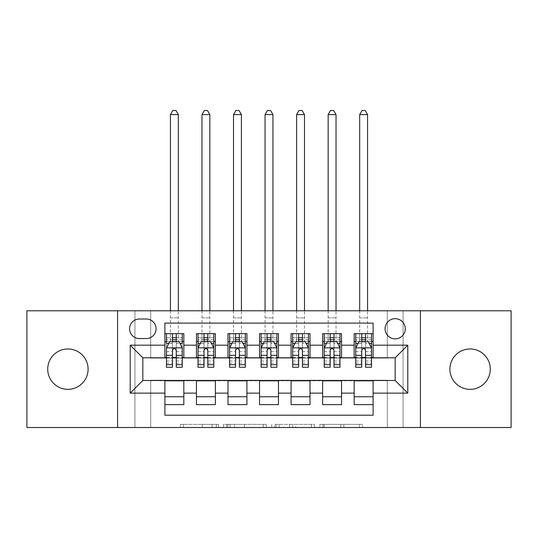 <?xml version="1.0" encoding="UTF-8"?>
<svg xmlns="http://www.w3.org/2000/svg" width="538" height="538" viewBox="0 0 538 538"><rect width="100%" height="100%" fill="white"/><g stroke="black" fill="none" stroke-linecap="round" stroke-linejoin="round"><path stroke-width="0.4" stroke-dasharray="2.69 2.02" d="M218.529 427.508L183.465 427.508L218.529 427.508L218.529 424.354L202.201 424.354L202.201 427.508L202.201 424.354L218.529 424.354L218.529 427.508L218.529 424.354L202.201 424.354L202.201 427.508L202.201 424.354L218.529 424.354L183.465 424.354L218.529 424.354M470.091 389.337A20.188 20.188 0 0 1 449.902 369.155A20.188 20.188 0 0 1 470.091 348.967A20.188 20.188 0 0 1 490.279 369.155A20.188 20.188 0 0 1 470.091 389.337M67.909 389.337A20.188 20.188 0 0 1 47.721 369.155A20.188 20.188 0 0 1 67.909 348.967A20.188 20.188 0 0 1 88.097 369.155A20.188 20.188 0 0 1 67.909 389.337M395.174 318.684A10.094 10.094 0 0 0 385.08 328.779A10.094 10.094 0 0 0 395.174 338.873A10.094 10.094 0 0 0 405.269 328.779A10.094 10.094 0 0 0 395.174 318.684M359.485 427.508L322.955 427.508L359.485 427.508L359.485 424.354L343.849 424.354L362.585 424.354L362.585 427.508L362.585 424.354L322.955 424.354L362.585 424.354L362.585 427.508L362.585 424.354L359.485 424.354L359.485 427.508M340.756 427.508L324.192 427.508L340.756 427.508L340.756 424.354L343.849 424.354L340.756 424.354L340.756 427.508L340.756 424.354L324.192 424.354L324.192 427.508L324.192 424.354L340.756 424.354L340.756 427.508M319.854 427.508L322.955 427.508L319.854 427.508L319.854 424.354L322.955 424.354L319.854 424.354L319.854 427.508M180.371 427.508L183.465 427.508L180.371 427.508L180.371 424.354L183.465 424.354L180.371 424.354L180.371 427.508M387.293 427.508L403.063 427.508L403.063 310.796L511.1 310.796L511.1 427.508L403.063 427.508L403.063 310.796L387.293 310.796L387.293 358.113L150.707 358.113L150.707 310.796L387.293 310.796L387.293 358.113L150.707 358.113L150.707 310.796L134.937 310.796L134.937 427.508L26.9 427.508L26.9 310.796L134.937 310.796L134.937 427.508L150.707 427.508L150.707 380.191L387.293 380.191L387.293 427.508L150.707 427.508L150.707 380.191L387.293 380.191L387.293 427.508M266.29 427.508L263.196 427.508L266.29 427.508L266.29 424.354L266.29 427.508M226.659 427.508L263.196 427.508L223.559 427.508L226.659 427.508L226.659 424.354L266.29 424.354L223.559 424.354L223.559 427.508L223.559 424.354L226.659 424.354L226.659 427.508M274.804 427.508L314.441 427.508L271.71 427.508L274.804 427.508L274.804 424.354L314.441 424.354L314.441 427.508L314.441 424.354L295.705 424.354L295.705 427.508M354.165 333.668L373.096 333.668L373.096 341.549L354.165 341.549L354.165 333.668M322.625 333.668L341.549 333.668L341.549 341.549L322.625 341.549L322.625 333.668M291.078 333.668L310.009 333.668L310.009 341.549L291.078 341.549L291.078 333.668M259.538 333.668L278.462 333.668L278.462 341.549L259.538 341.549L259.538 333.668M227.991 333.668L246.922 333.668L246.922 341.549L227.991 341.549L227.991 333.668M196.451 333.668L215.375 333.668L215.375 341.549L196.451 341.549L196.451 333.668M164.904 404.637L164.904 396.755L183.835 396.755L183.835 404.637L164.904 404.637L164.904 415.208L373.096 415.208L373.096 404.637L354.165 404.637L354.165 396.755L373.096 396.755L373.096 404.637M215.375 404.637L196.451 404.637L196.451 396.755L215.375 396.755L215.375 404.637M246.922 404.637L227.991 404.637L227.991 396.755L246.922 396.755L246.922 404.637M278.462 404.637L259.538 404.637L259.538 396.755L278.462 396.755L278.462 404.637M310.009 404.637L291.078 404.637L291.078 396.755L310.009 396.755L310.009 404.637M341.549 404.637L322.625 404.637L322.625 396.755L341.549 396.755L341.549 404.637M354.165 396.755L354.165 380.823L395.174 380.507L395.174 357.797L341.549 357.797L341.549 341.549M341.549 357.481L310.009 357.797L310.009 341.549M310.009 357.481L278.462 357.797L278.462 341.549M278.462 357.481L246.922 357.797L246.922 341.549M246.922 357.481L215.375 357.797L215.375 341.549M164.904 333.668L183.835 333.668L183.835 341.549L164.904 341.549L164.904 323.096L373.096 323.096L373.096 333.668M322.625 396.755L322.625 380.823L354.165 380.823M291.078 396.755L291.078 380.823L322.625 380.823M259.538 396.755L259.538 380.823L291.078 380.823M227.991 396.755L227.991 380.823L259.538 380.823M196.451 396.755L196.451 380.823L227.991 380.823M215.375 357.481L183.835 357.797L183.835 341.549M164.904 396.755L164.904 380.823L196.451 380.823M183.835 357.481L142.826 357.797L142.826 380.507L164.904 380.823M176.262 341.549L172.476 341.549M164.904 357.481L164.904 341.549M166.484 357.481L172.476 357.481M176.262 357.481L182.254 357.481M183.835 396.755L183.835 380.823M198.024 357.481L204.016 357.481M207.803 357.481L213.801 357.481M207.803 341.549L204.016 341.549M196.451 357.481L196.451 341.549M215.375 396.755L215.375 380.823M246.922 396.755L246.922 380.823M227.991 357.481L227.991 341.549M239.349 341.549L235.563 341.549M229.571 357.481L235.563 357.481M239.349 357.481L245.341 357.481M278.462 396.755L278.462 380.823M259.538 357.481L259.538 341.549M270.89 341.549L267.11 341.549M261.112 357.481L267.11 357.481M270.89 357.481L276.888 357.481M310.009 396.755L310.009 380.823M291.078 357.481L291.078 341.549M302.437 341.549L298.651 341.549M292.659 357.481L298.651 357.481M302.437 357.481L308.429 357.481M341.549 396.755L341.549 380.823M322.625 357.481L322.625 341.549M333.984 341.549L330.197 341.549M324.199 357.481L330.197 357.481M333.984 357.481L339.976 357.481M373.096 396.755L373.096 380.823M354.165 357.481L354.165 341.549M373.096 357.481L373.096 341.549M365.524 341.549L361.738 341.549M355.746 357.481L361.738 357.481M365.524 357.481L371.516 357.481M139.355 319A9.778 9.778 0 0 0 129.577 328.779A9.778 9.778 0 0 0 139.355 338.557L146.296 338.557A9.778 9.778 0 0 0 156.074 328.779A9.778 9.778 0 0 0 146.296 319L139.355 319M117.587 427.508L117.587 310.796M420.413 310.796L420.413 427.508M230.062 427.508L234.555 427.508L230.062 427.508L230.062 424.354L227.897 424.354L227.897 427.508L227.897 424.354L234.555 424.354L230.062 424.354L230.062 427.508M234.555 427.508L244.46 427.508L234.555 427.508L234.555 424.354L244.46 424.354L244.46 427.508L244.46 424.354L234.555 424.354L234.555 427.508M274.804 424.354L292.611 424.354L292.611 427.508L292.611 424.354L289.511 424.354L292.611 424.354L292.611 427.508L292.611 424.354L295.705 424.354M276.041 424.354L276.041 427.508L276.041 424.354M271.71 424.354L271.71 427.508L271.71 424.354M166.484 341.549L170.425 341.549L170.425 333.668L166.484 333.668L166.484 341.549L166.484 337.763L172.476 337.763L172.476 333.668L182.254 333.668L178.313 333.668L178.313 310.796M166.558 347.857L182.174 347.857L179.1 341.711L169.638 341.711L166.484 348.019L166.484 363.157L166.484 343.446M166.484 367.259L166.484 343.506L172.476 343.506L172.476 337.763M182.174 347.857L182.254 363.157L182.254 343.446M182.254 367.259L182.254 343.506L176.262 343.506L176.262 341.711L176.262 343.446L179.968 343.446M166.484 337.763L182.254 337.763L182.254 341.549L182.254 333.668M182.254 337.763L176.262 337.763L176.262 333.668L176.262 337.763M166.484 333.668L172.476 333.668M170.425 114.594L178.313 114.594L175.946 110.492L172.792 110.492L170.425 114.594L170.425 333.668L178.313 333.668L178.313 341.549L182.254 341.549M168.771 343.446L172.476 343.446L172.476 341.711M172.476 367.259L172.476 343.506M176.262 343.506L176.262 367.259M172.476 343.446L172.476 355.329M166.484 361.025L172.476 361.025L172.476 363.157L172.476 350.386C173.734 347.992 174.998 347.992 176.262 350.386L176.262 343.446M170.425 310.796L170.425 341.549L178.313 341.549L178.313 114.594M198.024 341.549L201.972 341.549L201.972 333.668L198.024 333.668L198.024 341.549L198.024 337.763L204.016 337.763L204.016 333.668L213.801 333.668L209.854 333.668L209.854 310.796M198.024 348.019L198.024 363.157L198.024 348.019L201.178 341.711L210.64 341.711L213.801 348.019L213.801 363.157L213.801 348.019M198.024 367.259L198.024 337.763L213.801 337.763L213.801 341.549L213.801 333.668M213.801 367.259L213.801 337.763L207.803 337.763L207.803 333.668M198.024 333.668L204.016 333.668M201.972 114.594L209.854 114.594L207.486 110.492L204.332 110.492L201.972 114.594L201.972 333.668L209.854 333.668L209.854 341.549L213.801 341.549M204.016 337.763L204.016 343.506L198.024 343.506M213.801 343.506L207.803 343.506L207.803 337.763M200.311 343.446L204.016 343.446L204.016 341.711M207.803 341.711L207.803 343.446L211.515 343.446M204.016 367.259L204.016 343.506M207.803 343.506L207.803 367.259M204.016 343.446L204.016 350.386C205.281 347.992 206.538 347.992 207.803 350.386L207.803 343.446M201.972 310.796L201.972 341.549L209.854 341.549L209.854 114.594M229.571 341.549L233.512 341.549L233.512 333.668L229.571 333.668L229.571 341.549L229.571 337.763L235.563 337.763L235.563 333.668L245.341 333.668L241.401 333.668L241.401 310.796M229.571 348.019L229.571 363.157L229.571 348.019L232.725 341.711L242.187 341.711L245.341 348.019L245.341 363.157L245.341 348.019M229.571 367.259L229.571 337.763L245.341 337.763L245.341 341.549L245.341 333.668M245.341 367.259L245.341 337.763L239.349 337.763L239.349 333.668M229.571 333.668L235.563 333.668M233.512 114.594L241.401 114.594L239.033 110.492L235.879 110.492L233.512 114.594L233.512 333.668L241.401 333.668L241.401 341.549L245.341 341.549M235.563 337.763L235.563 343.506L229.571 343.506M245.341 343.506L239.349 343.506L239.349 337.763M231.858 343.446L235.563 343.446L235.563 341.711M239.349 341.711L239.349 343.446L243.055 343.446M235.563 367.259L235.563 343.506M239.349 343.506L239.349 367.259M235.563 343.446L235.563 350.386C236.821 347.992 238.085 347.992 239.349 350.386L239.349 343.446M233.512 310.796L233.512 341.549L241.401 341.549L241.401 114.594M261.112 341.549L265.059 341.549L265.059 333.668L261.112 333.668L261.112 341.549L261.112 337.763L267.11 337.763L267.11 333.668L276.888 333.668L272.941 333.668L272.941 310.796M261.112 348.019L261.112 363.157L261.112 348.019L264.266 341.711L273.734 341.711L276.888 348.019L276.888 363.157L276.888 348.019M261.112 367.259L261.112 337.763L276.888 337.763L276.888 341.549L276.888 333.668M276.888 367.259L276.888 337.763L270.89 337.763L270.89 333.668M261.112 333.668L267.11 333.668M265.059 114.594L272.941 114.594L270.58 110.492L267.42 110.492L265.059 114.594L265.059 333.668L272.941 333.668L272.941 341.549L276.888 341.549M267.11 337.763L267.11 343.506L261.112 343.506M276.888 343.506L270.89 343.506L270.89 337.763M263.398 343.446L267.11 343.446L267.11 341.711M270.89 341.711L270.89 343.446L274.602 343.446M267.11 367.259L267.11 343.506M270.89 343.506L270.89 367.259M267.11 343.446L267.11 350.386C268.368 347.992 269.625 347.992 270.89 350.386L270.89 343.446M265.059 310.796L265.059 341.549L272.941 341.549L272.941 114.594M292.659 341.549L296.599 341.549L296.599 333.668L292.659 333.668L292.659 341.549L292.659 337.763L298.651 337.763L298.651 333.668L308.429 333.668L304.488 333.668L304.488 310.796M292.659 348.019L292.659 363.157L292.659 348.019L295.813 341.711L305.275 341.711L308.429 348.019L308.429 363.157L308.429 348.019M292.659 367.259L292.659 337.763L308.429 337.763L308.429 341.549L308.429 333.668M308.429 367.259L308.429 337.763L302.437 337.763L302.437 333.668M292.659 333.668L298.651 333.668M296.599 114.594L304.488 114.594L302.121 110.492L298.967 110.492L296.599 114.594L296.599 333.668L304.488 333.668L304.488 341.549L308.429 341.549M298.651 337.763L298.651 343.506L292.659 343.506M308.429 343.506L302.437 343.506L302.437 337.763M294.945 343.446L298.651 343.446L298.651 341.711M302.437 341.711L302.437 343.446L306.142 343.446M298.651 367.259L298.651 343.506M302.437 343.506L302.437 367.259M298.651 343.446L298.651 350.386C299.908 347.992 301.172 347.992 302.437 350.386L302.437 343.446M296.599 310.796L296.599 341.549L304.488 341.549L304.488 114.594M324.199 341.549L328.146 341.549L328.146 333.668L324.199 333.668L324.199 341.549L324.199 337.763L330.197 337.763L330.197 333.668L339.976 333.668L336.028 333.668L336.028 310.796M324.199 348.019L324.199 363.157L324.199 348.019L327.36 341.711L336.822 341.711L339.976 348.019L339.976 363.157L339.976 348.019M324.199 367.259L324.199 337.763L339.976 337.763L339.976 341.549L339.976 333.668M339.976 367.259L339.976 337.763L333.984 337.763L333.984 333.668M324.199 333.668L330.197 333.668M328.146 114.594L336.028 114.594L333.668 110.492L330.514 110.492L328.146 114.594L328.146 333.668L336.028 333.668L336.028 341.549L339.976 341.549M330.197 337.763L330.197 343.506L324.199 343.506M339.976 343.506L333.984 343.506L333.984 337.763M326.485 343.446L330.197 343.446L330.197 341.711M333.984 341.711L333.984 343.446L337.689 343.446M330.197 367.259L330.197 343.506M333.984 343.506L333.984 367.259M330.197 343.446L330.197 350.386C331.455 347.992 332.713 347.992 333.984 350.386L333.984 343.446M328.146 310.796L328.146 341.549L336.028 341.549L336.028 114.594M355.746 341.549L359.687 341.549L359.687 333.668L355.746 333.668L355.746 341.549L355.746 337.763L361.738 337.763L361.738 333.668L371.516 333.668L367.575 333.668L367.575 310.796M355.746 348.019L355.746 363.157L355.746 348.019L358.9 341.711L368.362 341.711L371.516 348.019L371.516 363.157L371.516 348.019M355.746 367.259L355.746 337.763L371.516 337.763L371.516 341.549L371.516 333.668M371.516 367.259L371.516 337.763L365.524 337.763L365.524 333.668M355.746 333.668L361.738 333.668M359.687 114.594L367.575 114.594L365.208 110.492L362.054 110.492L359.687 114.594L359.687 333.668L367.575 333.668L367.575 341.549L371.516 341.549M361.738 337.763L361.738 343.506L355.746 343.506M371.516 343.506L365.524 343.506L365.524 337.763M358.032 343.446L361.738 343.446L361.738 341.711M365.524 341.711L365.524 343.446L369.229 343.446M361.738 367.259L361.738 343.506M365.524 343.506L365.524 367.259M361.738 343.446L361.738 350.386C362.995 347.992 364.26 347.992 365.524 350.386L365.524 343.446M359.687 310.796L359.687 341.549L367.575 341.549L367.575 114.594M216.363 424.354L216.363 427.508L216.363 424.354M212.106 424.354L212.106 427.508L212.106 424.354M183.465 424.354L183.465 427.508L183.465 424.354M263.196 424.354L263.196 427.508L263.196 424.354M311.341 424.354L311.341 427.508L311.341 424.354M289.511 424.354L289.511 427.508L289.511 424.354M279.141 424.354L279.141 427.508L279.141 424.354M343.849 424.354L343.849 427.508L343.849 424.354M322.955 424.354L322.955 427.508L322.955 424.354M176.262 361.025L182.254 361.025M166.484 351.664L172.476 351.664M176.262 351.664L182.254 351.664M182.254 339.774L176.262 339.774M172.476 339.774L166.484 339.774M170.425 317.891L178.313 317.891L170.425 317.891M198.105 347.857L213.721 347.857M198.024 361.025L204.016 361.025M207.803 361.025L213.801 361.025M198.024 351.664L204.016 351.664M207.803 351.664L213.801 351.664M213.801 339.774L207.803 339.774M204.016 339.774L198.024 339.774M201.972 317.891L209.854 317.891L201.972 317.891M229.652 347.857L245.261 347.857M229.571 361.025L235.563 361.025M239.349 361.025L245.341 361.025M229.571 351.664L235.563 351.664M239.349 351.664L245.341 351.664M245.341 339.774L239.349 339.774M235.563 339.774L229.571 339.774M233.512 317.891L241.401 317.891L233.512 317.891M261.192 347.857L276.808 347.857M261.112 361.025L267.11 361.025M270.89 361.025L276.888 361.025M261.112 351.664L267.11 351.664M270.89 351.664L276.888 351.664M276.888 339.774L270.89 339.774M267.11 339.774L261.112 339.774M265.059 317.891L272.941 317.891L265.059 317.891M292.739 347.857L308.348 347.857M292.659 361.025L298.651 361.025M302.437 361.025L308.429 361.025M292.659 351.664L298.651 351.664M302.437 351.664L308.429 351.664M308.429 339.774L302.437 339.774M298.651 339.774L292.659 339.774M296.599 317.891L304.488 317.891L296.599 317.891M324.279 347.857L339.895 347.857M324.199 361.025L330.197 361.025M333.984 361.025L339.976 361.025M324.199 351.664L330.197 351.664M333.984 351.664L339.976 351.664M339.976 339.774L333.984 339.774M330.197 339.774L324.199 339.774M328.146 317.891L336.028 317.891L328.146 317.891M355.826 347.857L371.442 347.857M355.746 361.025L361.738 361.025M365.524 361.025L371.516 361.025M355.746 351.664L361.738 351.664M365.524 351.664L371.516 351.664M371.516 339.774L365.524 339.774M361.738 339.774L355.746 339.774M359.687 317.891L367.575 317.891L359.687 317.891M166.484 363.157L172.476 363.157M176.262 363.157L182.254 363.157M198.024 363.157L204.016 363.157M207.803 363.157L213.801 363.157M229.571 363.157L235.563 363.157M239.349 363.157L245.341 363.157M261.112 363.157L267.11 363.157M270.89 363.157L276.888 363.157M292.659 363.157L298.651 363.157M302.437 363.157L308.429 363.157M324.199 363.157L330.197 363.157M333.984 363.157L339.976 363.157M355.746 363.157L361.738 363.157M365.524 363.157L371.516 363.157"/><path stroke-width="0.81" d="M470.091 348.967A20.188 20.188 0 0 0 449.902 369.155A20.188 20.188 0 0 0 470.091 389.337A20.188 20.188 0 0 0 490.279 369.155A20.188 20.188 0 0 0 470.091 348.967M67.909 348.967A20.188 20.188 0 0 0 47.721 369.155A20.188 20.188 0 0 0 67.909 389.337A20.188 20.188 0 0 0 88.097 369.155A20.188 20.188 0 0 0 67.909 348.967M395.174 318.684A10.094 10.094 0 0 0 385.08 328.779A10.094 10.094 0 0 0 395.174 338.873A10.094 10.094 0 0 0 405.269 328.779A10.094 10.094 0 0 0 395.174 318.684M420.413 427.508L511.1 427.508L511.1 310.796L420.413 310.796L420.413 427.508L117.587 427.508L117.587 310.796L26.9 310.796L26.9 427.508L117.587 427.508M373.096 333.668L354.165 333.668L354.165 345.181L341.549 345.181L341.549 357.797L354.165 357.797L354.165 345.181M341.549 345.181L341.549 333.668L322.625 333.668L322.625 345.181L310.009 345.181L310.009 357.797L322.625 357.797L322.625 345.181M310.009 345.181L310.009 333.668L291.078 333.668L291.078 345.181L278.462 345.181L278.462 357.797L291.078 357.797L291.078 345.181M278.462 345.181L278.462 333.668L259.538 333.668L259.538 345.181L246.922 345.181L246.922 357.797L259.538 357.797L259.538 345.181M246.922 345.181L246.922 333.668L227.991 333.668L227.991 345.181L215.375 345.181L215.375 357.797L227.991 357.797L227.991 345.181M215.375 345.181L215.375 333.668L196.451 333.668L196.451 357.797L183.835 357.797L183.835 333.668L164.904 333.668M164.904 404.637L183.835 404.637L183.835 380.507L196.451 380.507L196.451 404.637L215.375 404.637L215.375 380.507L227.991 380.507L227.991 393.123L215.375 393.123M227.991 393.123L227.991 404.637L246.922 404.637L246.922 380.507L259.538 380.507L259.538 393.123L246.922 393.123M259.538 393.123L259.538 404.637L278.462 404.637L278.462 380.507L291.078 380.507L291.078 393.123L278.462 393.123M291.078 393.123L291.078 404.637L310.009 404.637L310.009 380.507L322.625 380.507L322.625 393.123L310.009 393.123M322.625 393.123L322.625 404.637L341.549 404.637L341.549 380.507L354.165 380.507L354.165 393.123L341.549 393.123M139.355 338.557L146.296 338.557A9.778 9.778 0 0 0 156.074 328.779A9.778 9.778 0 0 0 146.296 319L139.355 319A9.778 9.778 0 0 0 129.577 328.779A9.778 9.778 0 0 0 139.355 338.557M420.413 310.796L117.587 310.796M373.096 345.181L373.096 323.096L164.904 323.096L164.904 357.797L142.826 357.797L142.826 380.507L164.904 380.507L164.904 415.208L373.096 415.208L373.096 380.507L395.174 380.507L395.174 357.797L373.096 357.797L373.096 345.181L407.791 345.181L407.791 393.123L373.096 393.123M164.904 393.123L130.209 393.123L130.209 345.181L164.904 345.181M354.165 393.123L354.165 404.637L373.096 404.637M164.904 341.549L166.484 341.549M172.476 341.549L176.262 341.549M182.254 341.549L183.835 341.549M164.904 357.481L166.484 357.481M172.476 357.481L176.262 357.481M182.254 357.481L183.835 357.481M164.904 380.823L183.835 380.823M164.904 396.755L183.835 396.755M196.451 357.481L198.024 357.481M204.016 357.481L207.803 357.481M213.801 357.481L215.375 357.481M196.451 341.549L198.024 341.549M204.016 341.549L207.803 341.549M213.801 341.549L215.375 341.549M196.451 380.823L215.375 380.823M196.451 396.755L215.375 396.755M227.991 380.823L246.922 380.823M227.991 396.755L246.922 396.755M227.991 341.549L229.571 341.549M235.563 341.549L239.349 341.549M245.341 341.549L246.922 341.549M227.991 357.481L229.571 357.481M235.563 357.481L239.349 357.481M245.341 357.481L246.922 357.481M259.538 380.823L278.462 380.823M259.538 396.755L278.462 396.755M259.538 341.549L261.112 341.549M267.11 341.549L270.89 341.549M276.888 341.549L278.462 341.549M259.538 357.481L261.112 357.481M267.11 357.481L270.89 357.481M276.888 357.481L278.462 357.481M291.078 380.823L310.009 380.823M291.078 396.755L310.009 396.755M291.078 341.549L292.659 341.549M298.651 341.549L302.437 341.549M308.429 341.549L310.009 341.549M291.078 357.481L292.659 357.481M298.651 357.481L302.437 357.481M308.429 357.481L310.009 357.481M322.625 380.823L341.549 380.823M322.625 396.755L341.549 396.755M322.625 341.549L324.199 341.549M330.197 341.549L333.984 341.549M339.976 341.549L341.549 341.549M322.625 357.481L324.199 357.481M330.197 357.481L333.984 357.481M339.976 357.481L341.549 357.481M354.165 380.823L373.096 380.823M354.165 396.755L373.096 396.755M354.165 341.549L355.746 341.549M361.738 341.549L365.524 341.549M371.516 341.549L373.096 341.549M354.165 357.481L355.746 357.481M361.738 357.481L365.524 357.481M371.516 357.481L373.096 357.481M142.826 357.797L130.209 345.181M142.826 380.507L130.209 393.123M407.791 345.181L395.174 357.797M407.791 393.123L395.174 380.507M176.262 333.668L176.262 341.711L176.262 337.763L172.476 337.763M182.254 364.69L176.262 364.69L176.262 367.259L182.254 367.259L182.254 348.019L179.1 341.711L169.638 341.711L166.484 348.019L166.484 367.259L172.476 367.259L172.476 364.69L166.484 364.69M168.771 343.446L166.484 343.446L166.484 333.668M166.484 343.506L166.484 337.763M182.254 343.506L182.254 337.763M179.968 343.446L182.254 343.446L182.254 333.668M172.476 341.711L172.476 333.668M176.262 364.69L176.262 350.386C174.998 347.951 173.74 347.951 172.476 350.386L172.476 361.025M166.484 355.329L172.476 355.329L172.476 364.69M178.313 310.796L178.313 114.594L170.425 114.594L170.425 310.796M170.425 114.594L172.792 110.492L175.946 110.492L178.313 114.594M207.803 337.763L204.016 337.763M213.801 364.69L207.803 364.69L207.803 367.259L213.801 367.259L213.801 348.019L210.64 341.711L201.178 341.711L198.024 348.019L198.024 367.259L204.016 367.259L204.016 364.69L198.024 364.69M198.024 348.019L198.024 333.668M213.801 348.019L213.801 333.668M204.016 341.711L204.016 333.668M207.803 333.668L207.803 341.711M207.803 364.69L207.803 350.386C206.545 347.951 205.281 347.951 204.016 350.386L204.016 364.69M209.854 310.796L209.854 114.594L201.972 114.594L201.972 310.796M201.972 114.594L204.332 110.492L207.486 110.492L209.854 114.594M239.349 337.763L235.563 337.763M245.341 364.69L239.349 364.69L239.349 367.259L245.341 367.259L245.341 348.019L242.187 341.711L232.725 341.711L229.571 348.019L229.571 367.259L235.563 367.259L235.563 364.69L229.571 364.69M229.571 348.019L229.571 333.668M245.341 348.019L245.341 333.668M235.563 341.711L235.563 333.668M239.349 333.668L239.349 341.711M239.349 364.69L239.349 350.386C238.092 347.951 236.828 347.951 235.563 350.386L235.563 364.69M241.401 310.796L241.401 114.594L233.512 114.594L233.512 310.796M233.512 114.594L235.879 110.492L239.033 110.492L241.401 114.594M270.89 337.763L267.11 337.763M276.888 364.69L270.89 364.69L270.89 367.259L276.888 367.259L276.888 348.019L273.734 341.711L264.266 341.711L261.112 348.019L261.112 367.259L267.11 367.259L267.11 364.69L261.112 364.69M261.112 348.019L261.112 333.668M276.888 348.019L276.888 333.668M267.11 341.711L267.11 333.668M270.89 333.668L270.89 341.711M270.89 364.69L270.89 350.386C269.632 347.951 268.368 347.951 267.11 350.386L267.11 364.69M272.941 310.796L272.941 114.594L265.059 114.594L265.059 310.796M265.059 114.594L267.42 110.492L270.58 110.492L272.941 114.594M302.437 337.763L298.651 337.763M308.429 364.69L302.437 364.69L302.437 367.259L308.429 367.259L308.429 348.019L305.275 341.711L295.813 341.711L292.659 348.019L292.659 367.259L298.651 367.259L298.651 364.69L292.659 364.69M292.659 348.019L292.659 333.668M308.429 348.019L308.429 333.668M298.651 341.711L298.651 333.668M302.437 333.668L302.437 341.711M302.437 364.69L302.437 350.386C301.179 347.951 299.915 347.951 298.651 350.386L298.651 364.69M304.488 310.796L304.488 114.594L296.599 114.594L296.599 310.796M296.599 114.594L298.967 110.492L302.121 110.492L304.488 114.594M333.984 337.763L330.197 337.763M339.976 364.69L333.984 364.69L333.984 367.259L339.976 367.259L339.976 348.019L336.822 341.711L327.36 341.711L324.199 348.019L324.199 367.259L330.197 367.259L330.197 364.69L324.199 364.69M324.199 348.019L324.199 333.668M339.976 348.019L339.976 333.668M330.197 341.711L330.197 333.668M333.984 333.668L333.984 341.711M333.984 364.69L333.984 350.386C332.719 347.951 331.462 347.951 330.197 350.386L330.197 364.69M336.028 310.796L336.028 114.594L328.146 114.594L328.146 310.796M328.146 114.594L330.514 110.492L333.668 110.492L336.028 114.594M365.524 337.763L361.738 337.763M371.516 364.69L365.524 364.69L365.524 367.259L371.516 367.259L371.516 348.019L368.362 341.711L358.9 341.711L355.746 348.019L355.746 367.259L361.738 367.259L361.738 364.69L355.746 364.69M355.746 348.019L355.746 333.668M371.516 348.019L371.516 333.668M361.738 341.711L361.738 333.668M365.524 333.668L365.524 341.711M365.524 364.69L365.524 350.386C364.266 347.951 363.002 347.951 361.738 350.386L361.738 364.69M367.575 310.796L367.575 114.594L359.687 114.594L359.687 310.796M359.687 114.594L362.054 110.492L365.208 110.492L367.575 114.594M196.451 393.123L183.835 393.123M196.451 345.181L183.835 345.181M182.174 347.857L166.558 347.857M182.254 355.329L176.262 355.329M176.262 339.774L172.476 339.774M213.721 347.857L198.105 347.857M198.024 343.446L200.311 343.446M211.515 343.446L213.801 343.446M204.016 355.329L198.024 355.329M213.801 355.329L207.803 355.329M207.803 339.774L204.016 339.774M245.261 347.857L229.652 347.857M229.571 343.446L231.858 343.446M243.055 343.446L245.341 343.446M235.563 355.329L229.571 355.329M245.341 355.329L239.349 355.329M239.349 339.774L235.563 339.774M276.808 347.857L261.192 347.857M261.112 343.446L263.398 343.446M274.602 343.446L276.888 343.446M267.11 355.329L261.112 355.329M276.888 355.329L270.89 355.329M270.89 339.774L267.11 339.774M308.348 347.857L292.739 347.857M292.659 343.446L294.945 343.446M306.142 343.446L308.429 343.446M298.651 355.329L292.659 355.329M308.429 355.329L302.437 355.329M302.437 339.774L298.651 339.774M339.895 347.857L324.279 347.857M324.199 343.446L326.485 343.446M337.689 343.446L339.976 343.446M330.197 355.329L324.199 355.329M339.976 355.329L333.984 355.329M333.984 339.774L330.197 339.774M371.442 347.857L355.826 347.857M355.746 343.446L358.032 343.446M369.229 343.446L371.516 343.446M361.738 355.329L355.746 355.329M371.516 355.329L365.524 355.329M365.524 339.774L361.738 339.774"/></g></svg>
